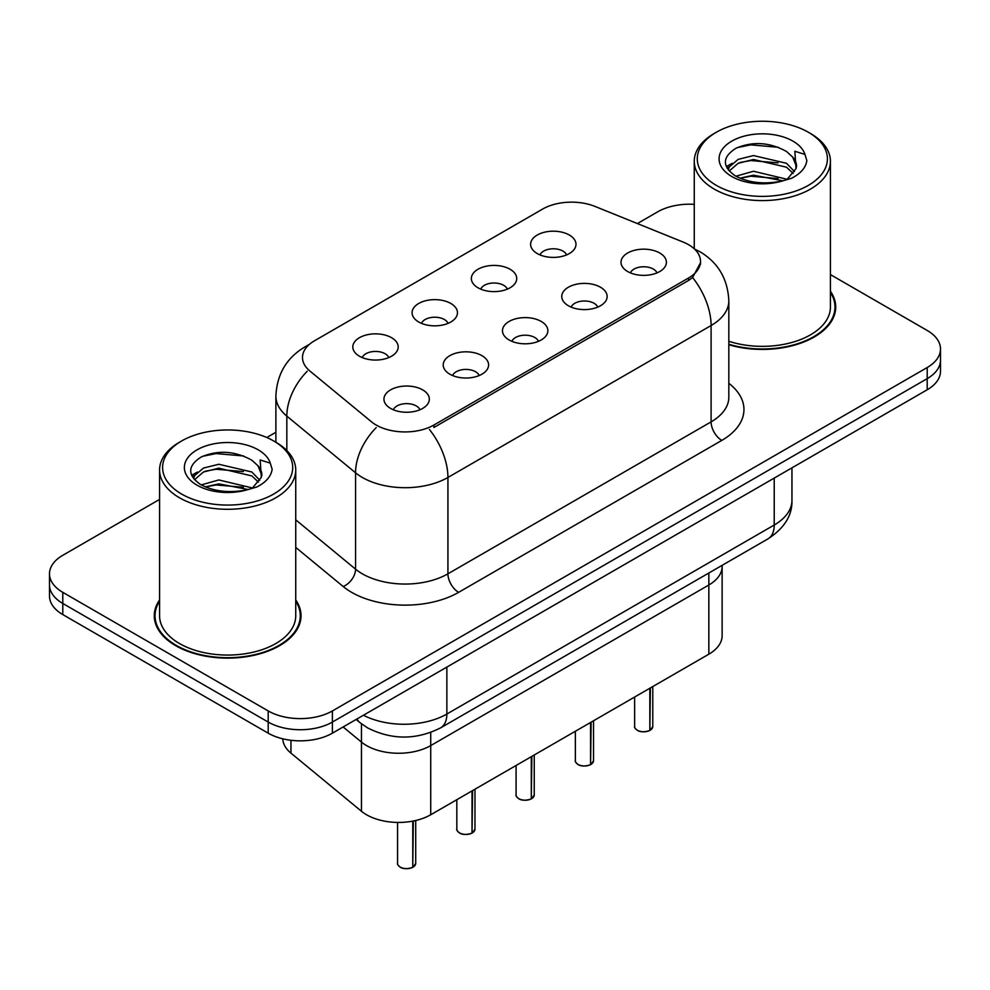 <?xml version="1.0" encoding="UTF-8"?>
<svg xmlns="http://www.w3.org/2000/svg" width="990" height="990" viewBox="0 0 990 990"><rect width="100%" height="100%" fill="white"/><g stroke="black" fill="none" stroke-linecap="round" stroke-linejoin="round"><path stroke-width="1.49" d="M656.989 272.894A13.613 7.858 0 0 0 653.338 269.07A13.613 7.858 0 0 0 639.924 267.077A13.613 7.858 0 0 0 630.42 272.894M597.725 307.11A13.613 7.858 0 0 0 594.062 303.287A13.613 7.858 0 0 0 580.647 301.294A13.613 7.858 0 0 0 571.156 307.11M538.449 341.327A13.613 7.858 0 0 0 534.798 337.503A13.613 7.858 0 0 0 521.384 335.511A13.613 7.858 0 0 0 511.892 341.327M479.185 375.544A13.613 7.858 0 0 0 475.534 371.72A13.613 7.858 0 0 0 462.12 369.728A13.613 7.858 0 0 0 452.616 375.544M419.921 409.761A13.613 7.858 0 0 0 416.258 405.937A13.613 7.858 0 0 0 402.843 403.945A13.613 7.858 0 0 0 393.352 409.761M566.589 254.925A13.613 7.858 0 0 0 562.939 251.089A13.613 7.858 0 0 0 549.524 249.096A13.613 7.858 0 0 0 540.02 254.925M507.325 289.142A13.613 7.858 0 0 0 503.663 285.306A13.613 7.858 0 0 0 490.248 283.313A13.613 7.858 0 0 0 480.756 289.142M448.049 323.359A13.613 7.858 0 0 0 444.399 319.522A13.613 7.858 0 0 0 430.984 317.53A13.613 7.858 0 0 0 421.493 323.359M388.785 357.576A13.613 7.858 0 0 0 385.135 353.739A13.613 7.858 0 0 0 371.72 351.747A13.613 7.858 0 0 0 362.216 357.576M683.075 242.03A40.85 23.587 180 0 1 688.533 244.666A40.85 23.587 180 0 1 700.499 261.348A40.85 23.587 180 0 1 688.533 278.017L433.917 425.019A40.85 23.587 180 0 1 371.572 421.876L309.882 371.015A40.85 23.587 180 0 1 302.495 357.489A40.85 23.587 180 0 1 314.461 340.808L542.668 209.051A40.85 23.587 180 0 1 594.978 206.415L683.075 242.03M627.66 271.532A22.696 13.105 180 0 1 623.156 267.832A22.696 13.105 180 0 1 630.667 251.547A22.696 13.105 180 0 1 659.748 253.007A22.696 13.105 180 0 1 664.253 267.832A22.696 13.105 180 0 1 627.66 271.532M390.58 408.412A22.696 13.105 180 0 1 386.088 404.7A22.696 13.105 180 0 1 393.599 388.414A22.696 13.105 180 0 1 422.68 389.874A22.696 13.105 180 0 1 427.185 404.7A22.696 13.105 180 0 1 390.58 408.412M449.856 374.195A22.696 13.105 180 0 1 445.351 370.483A22.696 13.105 180 0 1 452.863 354.197A22.696 13.105 180 0 1 481.944 355.657A22.696 13.105 180 0 1 486.449 370.483A22.696 13.105 180 0 1 449.856 374.195M509.12 339.966A22.696 13.105 180 0 1 504.615 336.266A22.696 13.105 180 0 1 512.139 319.98A22.696 13.105 180 0 1 541.221 321.441A22.696 13.105 180 0 1 545.725 336.266A22.696 13.105 180 0 1 509.12 339.966M568.384 305.749A22.696 13.105 180 0 1 563.892 302.049A22.696 13.105 180 0 1 571.403 285.764A22.696 13.105 180 0 1 600.485 287.224A22.696 13.105 180 0 1 604.989 302.049A22.696 13.105 180 0 1 568.384 305.749M537.261 253.564A22.696 13.105 180 0 1 532.756 249.851A22.696 13.105 180 0 1 540.268 233.566A22.696 13.105 180 0 1 569.349 235.038A22.696 13.105 180 0 1 573.854 249.851A22.696 13.105 180 0 1 537.261 253.564M359.457 356.214A22.696 13.105 180 0 1 354.952 352.514A22.696 13.105 180 0 1 362.464 336.229A22.696 13.105 180 0 1 391.545 337.689A22.696 13.105 180 0 1 396.05 352.514A22.696 13.105 180 0 1 359.457 356.214M418.721 321.998A22.696 13.105 180 0 1 414.216 318.297A22.696 13.105 180 0 1 421.74 302.012A22.696 13.105 180 0 1 450.821 303.472A22.696 13.105 180 0 1 455.326 318.297A22.696 13.105 180 0 1 418.721 321.998M477.984 287.781A22.696 13.105 180 0 1 473.492 284.068A22.696 13.105 180 0 1 481.004 267.795A22.696 13.105 180 0 1 510.085 269.255A22.696 13.105 180 0 1 514.59 284.068A22.696 13.105 180 0 1 477.984 287.781M722.131 565.327L722.131 566.478A45.392 26.21 180 0 1 708.84 585.003L430.724 745.581A45.392 26.21 180 0 1 361.449 742.079L343.122 726.969L361.449 742.079L361.449 811.255L290.949 753.13A45.392 26.21 180 0 1 282.756 738.812M708.84 573.012L708.84 654.192A45.392 26.21 180 0 0 722.131 635.654L722.131 566.478A45.392 26.21 180 0 1 708.84 585.003L430.724 745.581A45.392 26.21 180 0 1 361.449 742.079L361.449 723.814M708.84 654.192L430.724 814.758A45.392 26.21 180 0 1 361.449 811.255M159.576 599.952A73.384 42.36 0 0 0 154.279 615.755A73.384 42.36 0 0 0 175.762 645.715A73.384 42.36 0 0 0 255.729 654.897A73.384 42.36 0 0 0 301.034 615.755A73.384 42.36 0 0 0 295.738 599.952M155.034 619.567A73.384 42.36 0 0 0 154.774 620.693M700.598 262.585L692.592 277.534L688.632 280.405L434.016 427.408M159.576 499.418L62.791 555.291A45.392 26.21 0 0 0 49.5 573.816L49.5 596.054A45.392 26.21 0 0 0 62.791 614.58L268.203 733.169L268.203 722.057A45.392 26.21 0 0 0 332.393 722.057L927.209 378.638A45.392 26.21 0 0 0 940.5 360.113A45.392 26.21 0 0 1 927.209 378.638L332.393 722.057A45.392 26.21 0 0 1 268.203 722.057L62.791 603.467L268.203 722.057L268.203 710.931A45.392 26.21 0 0 0 332.393 710.931L927.209 367.525A45.392 26.21 0 0 0 940.5 348.987A45.392 26.21 0 0 0 927.209 330.462L830.424 274.589M49.5 584.929A45.392 26.21 0 0 0 62.791 603.467A45.392 26.21 0 0 1 49.5 584.929M728.826 344.743A73.384 42.36 0 0 0 835.721 307.048A73.384 42.36 0 0 0 830.424 291.246M694.262 204.324A45.392 26.21 0 0 0 657.607 211.872L637.387 223.554M275.888 432.259L266.793 437.518M49.5 573.816A45.392 26.21 0 0 0 62.791 592.342L268.203 710.931M300.527 620.693A73.384 42.36 0 0 0 300.279 619.567M835.226 311.999A73.384 42.36 0 0 0 834.966 310.872M268.203 733.169A45.392 26.21 0 0 0 332.393 733.169L927.209 389.763A45.392 26.21 0 0 0 940.5 371.225L940.5 348.987M649.836 730.373L649.774 730.509C644.379 732.241 640.245 732.192 637.35 730.348C634.974 728.281 634.058 727.007 634.627 726.512A9.083 5.247 0 0 0 637.288 730.212A9.083 5.247 0 0 0 649.836 730.373L649.836 688.248M649.774 730.509L649.638 730.484A8.774 5.061 180 0 1 637.498 730.335M649.836 730.001L650.393 687.926M590.572 764.589L590.51 764.726C585.115 766.458 580.969 766.409 578.086 764.565C575.697 762.498 574.794 761.223 575.363 760.728A9.083 5.247 0 0 0 578.024 764.429A9.083 5.247 0 0 0 590.572 764.589L590.572 722.465M590.51 764.726L590.362 764.701A8.774 5.061 180 0 1 578.234 764.552M590.572 764.218L591.129 722.143M531.296 798.806L531.234 798.942C525.851 800.675 521.705 800.625 518.81 798.782C516.433 796.727 515.53 795.44 516.087 794.945A9.083 5.247 0 0 0 518.748 798.645A9.083 5.247 0 0 0 531.296 798.806L531.296 756.682M531.234 798.942L531.098 798.93A8.774 5.061 180 0 1 518.958 798.769M531.296 798.435L531.865 756.36M472.032 833.023L471.97 833.159C466.575 834.904 462.441 834.842 459.546 832.998C457.17 830.944 456.254 829.657 456.823 829.162A9.083 5.247 0 0 0 459.484 832.862A9.083 5.247 0 0 0 472.032 833.023L472.032 790.911M471.97 833.159L471.834 833.147A8.774 5.061 180 0 1 459.694 832.986M472.032 832.652L472.589 790.577M412.768 867.24L412.706 867.376C407.311 869.121 403.165 869.059 400.282 867.228C397.893 865.161 396.99 863.874 397.559 863.379A9.083 5.247 0 0 0 400.22 867.079A9.083 5.247 0 0 0 412.768 867.24L412.768 821.131M412.706 867.376L412.558 867.364A8.774 5.061 180 0 1 400.43 867.203M412.768 866.869L413.325 821.019M728.826 344.248A72.617 41.927 0 0 0 834.966 307.048A72.617 41.927 0 0 0 830.424 292.458M728.826 341.265A68.087 39.303 0 0 0 830.424 307.048L830.424 161.283A68.087 39.303 0 0 0 810.488 133.489L808.347 132.252A65.055 37.558 0 0 0 716.339 132.252A65.055 37.558 0 0 0 716.339 185.378A65.055 37.558 0 0 0 808.347 185.378A65.055 37.558 0 0 0 808.347 132.252L810.488 133.489M716.339 132.252L714.211 133.489A68.087 39.303 0 0 0 694.262 161.283A68.087 39.303 0 0 0 714.211 189.078A68.087 39.303 0 0 0 788.399 197.604A68.087 39.303 0 0 0 830.424 161.283M796.047 168.572L796.554 166.221A34.205 19.751 0 0 0 792.681 157.101L786.567 151.519C769.626 142.164 752.734 141.087 735.892 148.302C722.242 157.051 721.92 166.159 734.939 175.626C748.168 182.804 763.822 184.635 781.865 181.121L791.468 178.311C800.712 173.572 805.835 167.656 806.85 160.566L804.957 154.428L794.846 151.26L796.034 168.572L787.693 178.646M735.941 176.22L753.489 171.258L786.889 179.227M778.066 178.571L750.804 176.232L739.976 178.2L753.489 175.168L783.09 180.848M728.281 169.872L729.308 166.914L738.169 159.365L753.489 155.566L786.53 163.288L794.475 171.567M729.222 170.998L738.169 163.288L753.489 159.489L786.53 167.211L793.163 173.423M792.681 157.101L796.529 166.691M726.313 166.567L732.117 163.325M737.402 147.584L750.804 144.862L778.4 147.3M727.056 168.04L729.482 166.592M739.926 162.521L750.804 160.553L778.066 162.892M159.576 601.165A72.617 41.927 0 0 0 155.034 615.755A72.617 41.927 0 0 0 176.307 645.406A72.617 41.927 0 0 0 255.445 654.489A72.617 41.927 0 0 0 300.279 615.755A72.617 41.927 0 0 0 295.738 601.165M181.653 440.958L179.512 442.196A68.087 39.303 0 0 0 159.576 469.99L159.576 615.755A68.087 39.303 0 0 0 179.512 643.549A68.087 39.303 0 0 0 253.712 652.076A68.087 39.303 0 0 0 295.738 615.755L295.738 469.99A68.087 39.303 0 0 0 275.789 442.196L273.661 440.958A65.055 37.558 0 0 0 181.653 440.958A65.055 37.558 0 0 0 181.653 494.072A65.055 37.558 0 0 0 273.648 494.072A65.055 37.558 0 0 0 273.661 440.958L275.789 442.196M159.576 469.99A68.087 39.303 0 0 0 179.512 497.784A68.087 39.303 0 0 0 253.712 506.298A68.087 39.303 0 0 0 295.738 469.99M261.348 477.279L261.855 474.928A34.205 19.751 0 0 0 257.994 465.807L251.868 460.226C234.927 450.871 218.035 449.794 201.193 457.009C187.543 465.758 187.234 474.866 200.24 484.32C213.481 491.498 229.123 493.329 247.166 489.815L256.781 487.018C266.013 482.279 271.136 476.363 272.151 469.26L270.258 463.134L260.147 459.954L261.335 477.279L252.995 487.352M201.255 484.914L218.802 479.952L252.19 487.921M243.367 487.278L216.105 484.939L205.276 486.907L218.802 483.875L248.391 489.555M193.582 478.578L194.622 475.608L203.47 468.072L218.802 464.261L251.831 471.995L259.788 480.261M194.535 479.704L203.47 471.995L218.802 468.183L251.831 475.918L258.464 482.13M257.994 465.807L261.83 475.398M191.627 475.274L197.418 472.032M202.703 456.279L216.105 453.568L243.713 455.994M192.357 476.747L194.795 475.299M205.239 471.228L216.105 469.248L243.367 471.587M430.724 732.464L430.724 814.758M688.533 278.017L688.533 280.467M433.917 425.019L433.917 427.47M290.949 740.285L290.949 753.13M728.826 383.316A75.648 43.671 180 0 1 721.797 440.401L458.63 592.342A15.135 8.737 60 0 1 447.925 573.816L711.105 421.876A60.514 34.935 0 0 0 728.826 397.163L728.826 300.812A60.514 34.935 180 0 1 711.105 325.524A52.953 30.579 -120 0 0 692.592 277.534M458.63 592.342A75.648 43.671 180 0 1 351.648 592.342A75.648 43.671 180 0 1 343.171 586.513L295.738 547.408M376.188 427.643A52.953 35.417 129.5 0 0 355.558 472.799L355.558 569.151A60.514 34.935 0 0 0 362.34 573.816A60.514 34.935 0 0 0 447.925 573.816L447.925 477.465A60.514 34.935 180 0 1 362.34 477.465A60.514 34.935 180 0 1 355.558 472.799L286.828 416.122A60.514 34.935 180 0 1 275.888 396.087L275.888 442.245M429.425 429.474A52.953 30.579 60 0 1 447.925 477.465L711.105 325.524L711.105 421.876A15.135 8.737 60 0 0 721.797 440.401M308.076 345.597A52.953 30.579 -120 0 0 304.574 347.131C286.469 358.009 276.915 374.319 275.888 396.087M307.247 371.188A52.953 35.417 129.5 0 0 286.828 416.122L286.828 450.549M332.393 710.931L332.393 733.169M927.209 367.525L927.209 389.763M62.791 592.342L62.791 614.58M295.738 519.824L355.558 569.151A15.135 10.123 -50.5 0 1 343.171 586.513M363.466 715.226A60.514 34.935 0 0 0 446.861 714.025L774.217 525.022A60.514 34.935 0 0 0 791.951 500.321C792.396 515.332 784.389 528.19 767.955 538.882L440.587 727.873A30.257 17.474 60 0 0 446.861 714.025L446.861 667.087M774.217 478.083L774.217 525.022A30.257 17.474 60 0 1 767.955 538.882M356.907 719.012A30.257 20.233 129.5 0 0 360.026 722.688L356.128 719.47M650.393 730.051A9.083 5.247 0 0 0 652.781 726.512L652.781 686.553M591.129 764.268A9.083 5.247 0 0 0 593.517 760.728L593.517 720.77M531.865 798.485A9.083 5.247 0 0 0 534.241 794.945L534.241 754.986M472.589 832.701A9.083 5.247 0 0 0 474.977 829.162L474.977 789.203M413.325 866.918A9.083 5.247 0 0 0 415.713 863.379L415.713 820.5M804.957 154.428A43.275 24.985 0 0 0 792.953 141.149A43.275 24.985 0 0 0 731.746 141.149A43.275 24.985 0 0 0 731.746 176.48A43.275 24.985 0 0 0 781.865 181.121M270.258 463.134A43.275 24.985 0 0 0 258.254 449.844A43.275 24.985 0 0 0 197.047 449.844A43.275 24.985 0 0 0 197.047 485.187A43.275 24.985 0 0 0 247.166 489.815M700.499 261.348L700.499 264.281M728.826 300.812C727.798 279.056 718.245 262.734 700.14 251.868L694.398 248.948M309.449 344.322L304.574 347.131M440.587 727.873C416.246 740.112 391.892 740.112 367.538 727.873L360.026 722.688M791.951 500.321L791.951 467.849M634.627 726.512L634.627 697.034M652.781 726.512L650.331 730.187M575.363 760.728L575.363 731.251M593.517 760.728L591.067 764.404M516.087 794.945L516.087 765.468M534.241 794.945L531.803 798.621M456.823 829.162L456.823 799.685M474.977 829.162L472.527 832.837M397.559 863.379L397.559 822.43M415.713 863.379L413.263 867.054M834.966 313.125L834.966 307.048M694.262 248.824L694.262 161.283M300.279 621.819L300.279 615.755M155.034 621.819L155.034 615.755"/></g></svg>
